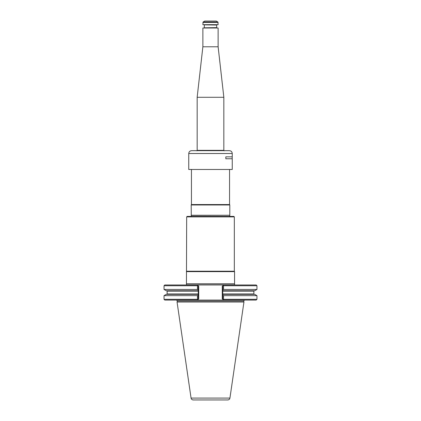 <?xml version="1.0" encoding="UTF-8"?>
<svg xmlns="http://www.w3.org/2000/svg" width="421" height="421" viewBox="0 0 421 421"><rect width="100%" height="100%" fill="white"/><g stroke="black" fill="none" stroke-linecap="round" stroke-linejoin="round"><path stroke-width="0.63" d="M218.125 28.007L202.875 28.007L218.125 28.007L218.125 46.778L223.84 97.288L223.84 150.334L197.16 150.334L196.87 150.834M223.84 97.288L197.16 97.288L197.16 150.334M224.13 150.834L223.84 150.334M218.125 46.778L202.875 46.778L197.16 97.288M217.883 22.013L216.22 21.05L204.78 21.05L203.117 22.013L217.883 22.013L218.125 24.671L202.875 24.671L203.117 22.013M202.875 24.671L218.125 24.671M204.117 24.86L216.694 25.055L216.694 27.623L204.117 27.818M232.25 169.479L188.75 169.479L232.25 169.479L232.25 158.754L225.83 158.754L225.83 156.849L232.25 156.849L232.25 153.512C232.082 151.776 231.129 150.823 229.392 150.655L191.608 150.655L229.392 150.655M186.677 216.883L234.323 216.883L233.85 216.41L187.15 216.41L186.677 216.883L186.44 283.833L234.56 283.833L234.56 271.634L186.44 271.634M234.323 216.883L234.323 271.219L186.677 271.219M234.323 271.219L234.56 271.634M234.581 284.975L234.56 283.833M227.766 399.95L193.234 399.95C192.044 399.861 191.323 399.234 191.066 398.077L177.057 302.02L243.943 302.02L229.934 398.077C229.677 399.234 228.956 399.861 227.766 399.95M244.417 300.078L243.68 301.036L243.943 302.02M223.535 295.647L223.535 299.315L223.141 299.71L223.509 300.078L222.746 299.315L222.746 295.189L223.535 295.647L256.957 295.647L256.957 299.315L223.535 299.315M256.957 299.315L256.194 300.078L197.491 300.078L197.859 299.71L197.465 299.315L164.043 299.315L164.043 295.647L197.465 295.647L198.254 295.189L198.254 299.315L198.733 298.842L197.491 300.078L164.806 300.078L164.043 299.315M197.465 295.647L197.465 299.315M164.043 295.647L166.311 294.337L198.254 294.337L198.254 290.764L166.311 290.764L164.043 289.453L197.465 289.453L198.254 289.911L198.254 290.764L198.254 285.738L197.859 285.343L197.465 285.738L197.465 289.453M198.254 294.337L198.254 295.189L198.254 294.337M256.957 285.738L223.535 285.738L223.141 285.343L223.509 284.975L256.194 284.975L256.957 285.738L256.957 289.453L254.689 290.764L222.746 290.764L222.746 295.189L222.746 294.337L254.689 294.337L256.957 295.647M197.465 285.738L164.043 285.738L164.806 284.975L197.491 284.975L197.859 285.343L197.491 284.975L223.509 284.975L222.746 285.738L222.746 290.764L222.746 289.911L223.535 289.453L256.957 289.453M222.267 298.842L222.746 299.315L222.267 298.842L222.267 286.212L222.746 285.738L222.267 286.212M198.733 286.212L198.254 285.738L198.733 286.212L198.733 298.842L198.733 286.212M223.535 285.738L223.535 289.453M191.202 216.41L229.798 216.41M191.202 215.268L229.798 215.268L229.798 204.974L191.202 204.974L191.281 215.373L229.798 215.268M229.798 216.389L229.719 215.373M229.561 169.716L229.561 204.559L191.439 204.559L191.202 204.974M229.561 204.559L229.798 204.974M202.875 22.424L218.125 22.424M188.75 169.479L188.75 153.512L232.25 153.512M234.481 283.938L186.519 283.938L186.419 284.975M229.934 398.077L191.066 398.077M243.68 301.036L177.32 301.036L177.057 302.02M198.254 291.143L167.142 291.143L166.758 290.764M167.142 291.143L167.142 293.958L198.254 293.958M222.746 293.958L253.858 293.958L253.858 291.143L222.746 291.143M202.875 28.007L202.875 46.778M204.306 25.055L204.306 27.623M188.75 153.512C188.918 151.776 189.871 150.823 191.608 150.655M232.203 156.849L232.203 158.754M167.142 293.958L166.758 294.337M177.32 301.036L176.583 300.078M253.858 291.143L254.242 290.764M253.858 293.958L254.242 294.337M164.043 285.738L164.043 289.453M191.202 216.389L191.281 215.373M191.439 169.716L191.439 204.559"/></g></svg>
